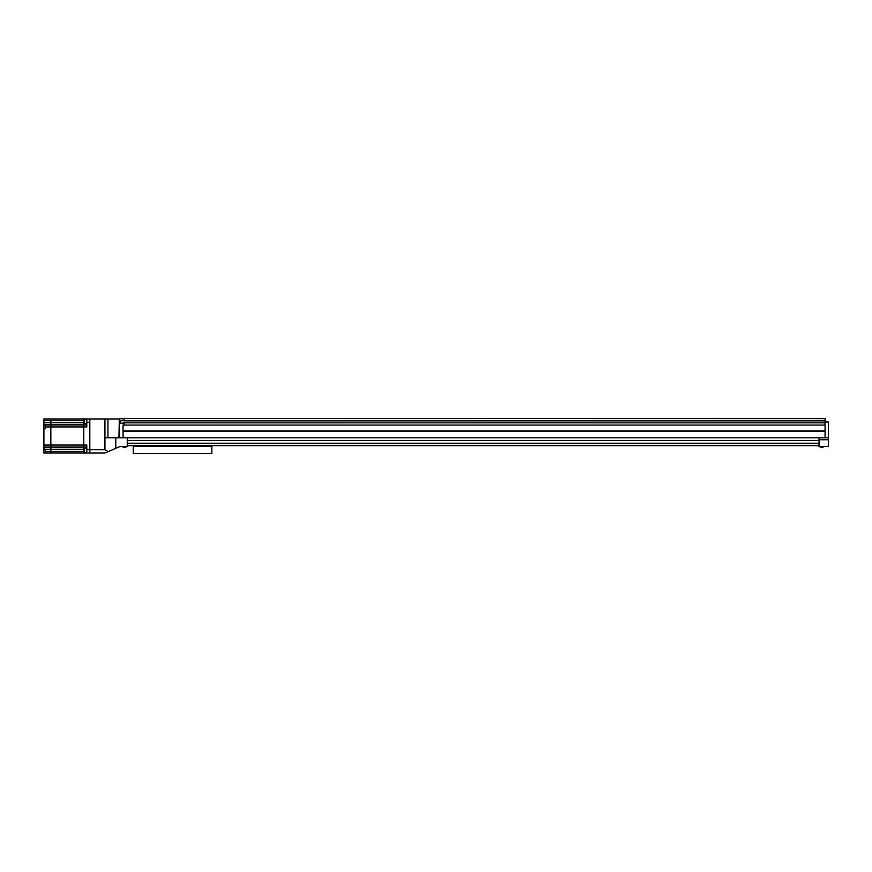 <?xml version="1.0" encoding="UTF-8"?>
<svg xmlns="http://www.w3.org/2000/svg" width="872" height="872" viewBox="0 0 872 872"><rect width="100%" height="100%" fill="white"/><g stroke="black" fill="none" stroke-linecap="round" stroke-linejoin="round"><path stroke-width="1.31" d="M119.366 418.963L118.886 437.809L104.923 437.809L104.923 449.712L89.816 449.712L89.816 453.037L104.923 453.037L108.237 451.598L104.923 449.712M825.076 418.658L119.366 418.527L825.076 418.484L825.076 437.809L118.886 437.809M45.409 428.632L43.905 428.752L45.409 428.752L45.409 424.511L43.905 424.511L43.905 418.963L50.849 418.963L50.849 453.037L83.777 453.037L83.777 418.963L118.886 418.963M89.816 418.963L89.816 453.037L83.777 453.037L83.777 418.963L50.849 418.963L50.849 453.037L45.409 453.037L45.409 449.233L43.905 449.233L43.905 453.037L45.409 453.037M108.237 451.598L119.9 446.54L127.279 446.54M115.802 437.809L115.802 448.328M825.076 437.809L828.4 437.809L828.4 422.026L825.076 422.026M819.037 437.809L819.037 443.238L819.037 440.458L127.279 440.458L127.279 445.636L819.037 445.636L819.037 446.54L828.4 446.54L828.4 439.739L819.037 439.739M828.4 437.809L828.4 439.739M820.029 446.846A2.485 2.485 0 0 0 823.473 446.846L820.029 446.54M122.832 446.846A2.485 2.485 0 0 0 126.276 446.846L122.832 446.54M124.118 418.658L124.118 420.893L120.772 420.173L120.772 423.552L122.865 423.552L120.772 423.552M825.076 420.893L124.118 420.893M122.865 420.173L120.772 420.173M122.865 423.552L122.865 422.833L124.118 422.833L124.118 425.067L123.072 425.067L123.072 437.809M825.076 422.833L124.118 422.833M825.076 425.067L124.118 425.067M825.076 430.866L123.497 430.866M825.076 431.466L123.497 431.466M127.279 437.809L127.279 440.458M819.037 445.636L819.037 443.238L127.279 443.238M819.037 443.423L127.279 443.423M119.366 418.527L119.366 437.809M43.905 428.632L43.905 424.511M43.905 428.752L43.905 449.233M43.905 445.058L86.797 445.058L86.797 453.037M86.797 418.963L86.797 422.288L89.816 422.288L89.816 449.712L86.797 449.712M86.797 422.288L86.797 426.942L45.409 426.942M43.905 443.859L43.905 428.141M86.797 452.35L84.377 452.35L84.377 448.121L86.797 448.121M86.797 423.879L84.377 423.879L84.377 419.65L86.797 419.65M133.318 446.42L133.318 453.516L211.852 453.516L211.852 446.42L133.318 446.42M104.923 418.963L104.923 437.809M107.943 418.963L107.943 437.809M43.905 420.544L84.377 420.544M43.905 422.669L84.377 422.669M45.409 424.533L86.797 424.533M43.905 447.009L86.797 447.009M43.905 447.467L86.797 447.467M43.905 449.353L84.377 449.331M45.409 451.456L84.377 451.456M45.409 424.991L86.797 424.991M45.409 452.732L43.905 452.732M45.409 425.242L43.905 425.242"/></g></svg>
